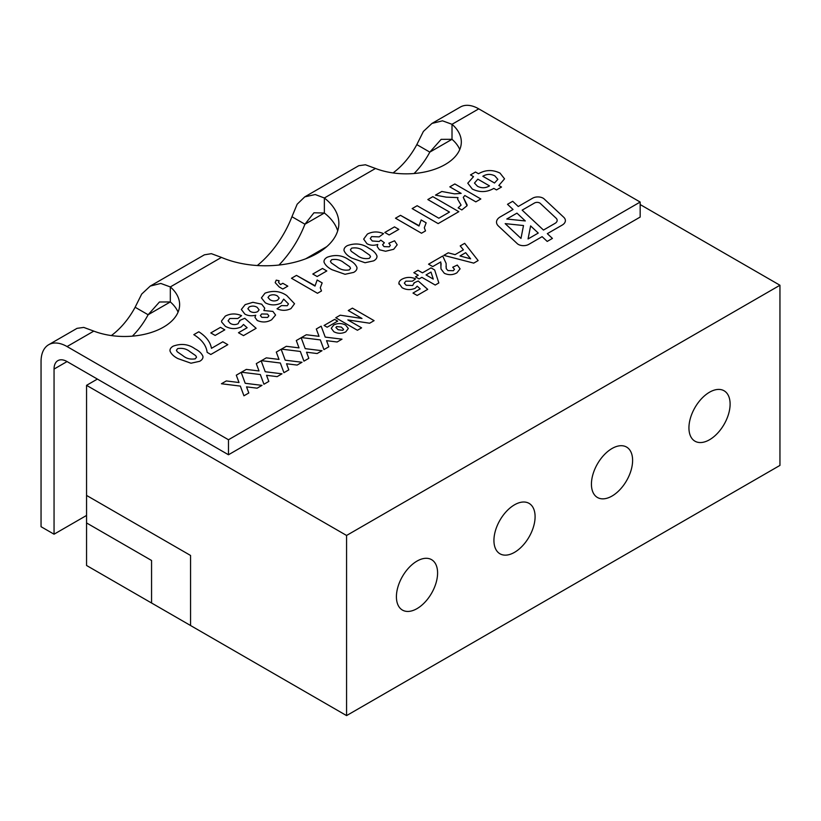 <?xml version="1.0" encoding="UTF-8"?>
<svg xmlns="http://www.w3.org/2000/svg" width="821" height="821" viewBox="0 0 821 821"><rect width="100%" height="100%" fill="white"/><g stroke="black" fill="none" stroke-linecap="round" stroke-linejoin="round"><path stroke-width="1.23" d="M518.318 244.412A7.358 4.249 0 0 0 528.714 244.412L542.117 236.664L547.207 241.425L552.42 238.418L547.33 233.667L562.149 225.108A11.032 6.373 0 0 0 565.382 220.603A11.032 6.373 0 0 0 563.74 217.257L544.138 198.939A7.358 4.249 0 0 0 532.685 198.169L518.256 206.492L512.704 201.299L507.501 204.306L513.053 209.499L500.276 216.877A12.869 7.43 0 0 0 496.51 222.132A12.869 7.43 0 0 0 498.429 226.032L517.261 243.632A7.358 4.249 0 0 0 518.318 244.412M414.071 173.518A55.161 31.845 120 0 0 429.824 152.121L441.154 139.354L452.012 139.313L452.012 124.299L478.756 108.854L640.175 202.048L228.474 439.748L67.055 346.554L93.799 331.109L83.752 327.415L77.051 328.338L48.665 344.728A36.771 21.233 60 0 1 67.055 346.554M393.043 172.933A55.161 31.845 120 0 0 416.822 144.609L423.39 131.432L431.959 123.437L442.509 120.82L452.012 124.299A55.161 31.845 180 0 1 461.32 142.002A55.161 31.845 180 0 1 432.154 170.091A55.161 31.845 180 0 1 375.495 168.469L365.448 164.775L358.746 165.709L304.755 196.876L315.213 194.536L324.357 197.994A73.541 42.466 180 0 1 338.857 223.322A73.541 42.466 180 0 1 298.351 261.252A73.541 42.466 180 0 1 221.454 257.404L211.366 253.668L204.378 254.828L150.274 286.067L160.813 283.45L170.316 286.929A55.161 31.845 180 0 1 179.625 304.632A55.161 31.845 180 0 1 150.459 332.721A55.161 31.845 180 0 1 93.799 331.109M413.825 272.685L417.992 270.283L422.435 272.849L431.046 267.872L434.648 269.955L438.835 282.947L435.212 285.041L421.881 277.334L419.1 278.945L415.488 276.851L418.269 275.251L413.825 272.685L417.992 270.283L422.435 272.849L431.046 267.872M473.727 263.12L443.833 255.362L448.245 252.817L455.07 254.643L463.393 249.841L460.222 245.9L464.665 243.334L478.14 260.575L473.727 263.12M331.243 328.277L333.716 325.034C337.677 323.033 341.659 323.043 345.641 325.075L348.33 328.472L345.774 331.858C341.782 333.788 337.811 333.757 333.87 331.746L331.243 328.277L333.716 325.034C337.677 323.043 341.659 323.053 345.641 325.075L348.33 328.472M316.301 328.995L321.165 326.183L325.219 337.092L342.008 339.176L337.133 341.988L326.542 340.674L328.821 346.79L323.946 349.602L320.344 339.904L301.44 337.564L306.315 334.752L319.02 336.323L316.301 328.995L321.165 326.183L325.219 337.092M276.297 352.086L281.162 349.274L285.215 360.193L302.005 362.266L297.13 365.078L286.539 363.765L288.818 369.881L283.943 372.693L280.341 363.005L261.437 360.665L266.312 357.853L279.017 359.424L276.297 352.086L281.162 349.274L285.215 360.193L301.995 362.277M236.294 375.187L241.158 372.375L245.212 383.284L262.002 385.367L257.127 388.179L246.536 386.865L248.814 392.982L243.94 395.794L240.337 386.096L221.434 383.756L226.309 380.944L239.014 382.524L236.294 375.187L241.158 372.375L245.212 383.294L261.991 385.367M193.807 334.66L198.805 331.776C206.133 336.497 210.35 342.018 211.469 348.33L222.809 341.782L227.807 344.666L210.812 354.487L207.138 352.363C206.328 345.559 201.884 339.658 193.807 334.66L198.805 331.776C206.133 336.487 210.35 342.008 211.469 348.33L222.809 341.782L227.807 344.666M221.537 320.98L225.303 316.095C230.485 313.417 235.914 313.273 241.579 315.664L237.813 318.497L229.839 318.476L228.084 320.837L230.27 323.382C232.795 324.87 235.411 324.972 238.141 323.69L239.783 320.436L244.761 318.271L256.142 328.308L243.478 335.625L238.48 332.731L247.131 327.733L243.509 324.469L241.282 326.881C235.812 329.303 230.516 329.118 225.385 326.327L221.66 322.058L221.537 320.98L225.303 316.095C230.485 313.417 235.914 313.273 241.579 315.675M239.835 321.093L239.783 320.436L244.761 318.271L256.142 328.308M290.952 308.604C286.488 310.81 281.839 310.872 277.026 308.799L281.48 305.597L287.258 305.73L288.469 303.924L283.686 299.121L281.162 303.082C275.774 305.576 270.478 305.484 265.296 302.795L261.417 297.879L264.988 293.179C272.962 290.244 280.238 291.045 286.796 295.581L294.534 303.739L290.952 308.604M291.486 278.268L296.484 275.384L314.997 286.077L317.152 280.002L322.15 282.886L320.293 287.802L321.493 290.962L317.481 293.282L291.486 278.268L296.484 275.384L314.987 285.698M356.94 267.451L356.94 267.451C355.719 264.485 353.081 261.971 349.028 259.918L349.028 259.908C342.573 255.228 335.337 254.325 327.322 257.199L327.322 257.189C324.87 258.553 323.772 260.206 324.028 262.145C323.772 260.195 324.87 258.553 327.322 257.189C335.337 254.315 342.573 255.228 349.028 259.908C353.081 261.971 355.719 264.485 356.94 267.451L357.002 268.149L356.94 267.451C357.197 269.391 356.098 271.043 353.656 272.398L345.036 274.286L331.971 269.699C327.907 267.636 325.26 265.111 324.028 262.135L323.967 261.447M363.662 239.106L367.408 234.047C372.58 231.419 377.958 231.286 383.54 233.646L379.158 236.889L371.636 236.612L370.271 238.542L372.272 240.994L379.169 241.497L380.79 240.143L384.351 242.739L382.576 244.761L384.054 246.639L389.298 246.813L390.355 245.346L388.826 243.242L394.573 240.789L397.19 244.802L393.68 249.286L385.603 251.257L379.487 249.779L377.198 246.577L377.763 244.473C373.853 245.736 370.24 245.479 366.946 243.693L363.662 239.106L367.408 234.047C372.58 231.419 377.958 231.286 383.54 233.646M395.496 218.222L400.494 215.338L419.008 226.021L421.163 219.946L426.161 222.84L424.303 227.756L425.504 230.917L421.491 233.226L395.486 218.222L400.494 215.328L418.997 225.652M449.836 186.849L454.834 183.966L480.829 198.969L475.831 201.863L464.83 195.511L463.27 197.368L467.016 205.763L461.833 209.94L458.159 207.826L461.084 205.106L457.595 199.113L458.005 197.604L446.203 197.143L435.489 195.121L441.811 191.478L454.475 193.848L461.166 193.387L449.826 186.849L454.834 183.955L480.829 198.969M467.159 205.004L463.27 197.368M472.321 189.056L467.775 183.206L473.501 176.648L470.495 174.914L475.503 172.03L478.499 173.754C485.488 169.752 492.651 169.526 500.01 173.087L504.546 178.834L498.829 185.495L501.498 187.034L496.5 189.928L493.832 188.389C486.843 192.401 479.669 192.617 472.321 189.056M427.833 199.554L432.831 196.671L458.826 211.674L438.157 223.61L412.163 208.596L417.16 205.712L438.825 218.222L449.498 212.064L427.823 199.544L432.831 196.66L458.826 211.674M384.823 232.456L394.49 226.883L398.821 229.377L389.154 234.96L384.823 232.456L394.49 226.883L398.821 229.387M376.942 255.906L376.942 255.906C375.72 252.94 373.083 250.426 369.029 248.373L369.029 248.363C362.574 243.683 355.339 242.78 347.324 245.653L347.324 245.643C344.871 247.008 343.773 248.66 344.03 250.6C343.773 248.65 344.871 247.008 347.324 245.643C355.339 242.77 362.574 243.673 369.029 248.363C373.083 250.415 375.72 252.93 376.942 255.906L377.003 256.593L376.942 255.906C377.198 257.845 376.1 259.487 373.658 260.852L365.037 262.741L351.973 258.153C347.909 256.09 345.261 253.566 344.03 250.59L343.968 249.892M312.811 274.029L322.489 268.457L326.82 270.951L317.152 276.533L312.811 274.029M278.493 282.301L280.484 284.62L282.814 283.276L287.812 286.16L282.814 289.043L279.181 286.95L275.179 282.65L276.225 280.146L279.15 280.772L278.493 282.291L280.484 284.62L282.814 283.276L287.812 286.16M241.343 309.486L245.171 304.622L252.899 302.313L261.694 304.191L264.731 308.183L263.859 310.543L272.9 311.416L275.589 315.038L271.648 319.749C267.061 322.437 262.258 322.674 257.23 320.467L254.951 317.337L255.742 315.223C251.708 316.198 248.096 315.828 244.904 314.125L241.343 309.486L245.171 304.622L252.899 302.302L261.694 304.18L264.731 308.183M210.812 332.926L220.48 327.343L224.81 329.847L215.143 335.43L210.812 332.926L220.48 327.343M202.931 356.376L202.931 356.365C201.699 353.41 199.062 350.895 195.018 348.833L195.018 348.833C188.563 344.153 181.318 343.24 173.303 346.113L173.303 346.113C170.85 347.478 169.762 349.12 170.019 351.06C169.762 349.12 170.85 347.468 173.303 346.113C181.318 343.24 188.563 344.143 195.018 348.833C199.062 350.885 201.699 353.399 202.931 356.365L202.931 356.376C203.187 358.305 202.089 359.957 199.636 361.312L191.016 363.21L177.962 358.613C173.898 356.55 171.25 354.036 170.019 351.06L169.957 350.362M256.296 363.641L261.16 360.83L265.214 371.739L282.003 373.812L277.129 376.623L266.538 375.32L268.816 381.426L263.941 384.238L260.339 374.55L241.436 372.211L246.31 369.399L259.015 370.969L256.296 363.641L261.16 360.83L265.214 371.739L281.993 373.822M296.299 340.541L301.163 337.729L305.217 348.638L322.006 350.721L317.132 353.533L306.541 352.219L308.819 358.336L303.944 361.148L300.342 351.45L281.439 349.12L286.313 346.308L299.018 347.878L296.299 340.541L301.163 337.729L305.217 348.638M348.258 310.543L352.425 308.142L374.089 320.652L369.645 323.217L347.847 319.933L361.589 327.866L357.422 330.268L335.758 317.758L340.202 315.192L361.999 318.476L348.258 310.543L352.425 308.142L374.089 320.652M324.09 325.465L334.64 319.369L337.698 321.124L327.138 327.22L324.09 325.455L334.64 319.369L337.698 321.134M440.764 261.94L432.718 266.589L428.552 264.188L442.714 256.008L446.101 263.356L446.255 268.641L447.927 270.561L453.346 270.725L454.475 269.278L452.72 267.236L457.297 265.06L460.099 268.836L456.866 272.859C452.823 275.117 448.646 275.261 444.325 273.29L440.99 268.939L440.764 261.94M415.58 278.832C410.859 276.841 406.333 276.954 402.013 279.191L402.013 279.191C399.581 280.566 398.575 282.219 398.985 284.158C398.575 282.219 399.581 280.556 402.013 279.191C406.333 276.954 410.859 276.831 415.58 278.832L412.44 281.182L405.8 281.172L404.332 283.142L406.159 285.256L412.706 285.523L414.082 282.804L418.228 280.998L427.72 289.361L417.16 295.457L412.994 293.056L420.208 288.889L417.191 286.17L415.323 288.181C410.767 290.193 406.354 290.039 402.085 287.719L398.873 283.255M414.133 283.348L414.082 282.804M640.175 202.048L640.175 217.062L228.474 454.762L67.055 361.558A18.39 10.611 60 0 0 57.86 360.655A18.39 10.611 60 0 0 54.053 369.07L54.053 534.204L86.554 515.444M228.474 439.748L228.474 454.762M132.376 336.148A55.161 31.845 120 0 0 148.129 314.751L159.459 301.995L170.316 301.943A55.161 31.845 180 0 1 178.075 312.144M278.986 265.039A73.541 42.466 120 0 0 304.94 224.215L313.95 212.793L324.357 213.008A73.541 42.466 180 0 1 337.698 230.824M416.822 144.609L429.824 152.121L452.012 139.313A55.161 31.845 180 0 1 459.76 149.504M257.291 265.532A73.541 42.466 120 0 0 291.937 216.713L304.94 224.215L324.357 213.008L324.357 197.994L375.495 168.469M111.348 335.563A55.161 31.845 120 0 0 135.126 307.249L148.129 314.751L170.316 301.943L170.316 286.929L221.454 257.404M48.665 344.728A36.771 21.233 60 0 0 41.05 361.558L41.05 526.702L54.053 534.204M478.756 108.854A36.771 21.233 -120 0 0 460.365 107.038L431.959 123.437M291.937 216.713L297.171 204.203L304.755 196.876M135.126 307.249L141.694 294.062L150.274 286.067M467.775 183.206L473.501 176.648M470.505 174.914L475.503 172.03L478.499 173.754C485.488 169.752 492.651 169.526 500.01 173.098L504.546 178.834M498.829 185.505L501.498 187.044M482.83 176.269L494.499 183.001L497.854 179.337L494.847 175.889C490.732 173.795 486.73 173.919 482.83 176.258L494.499 183.001L497.854 179.337M474.466 183.062L477.494 186.264C481.609 188.358 485.611 188.235 489.501 185.885L477.832 179.152L474.466 183.062L477.494 186.275C481.609 188.358 485.611 188.225 489.501 185.885L489.501 185.885M458.169 207.826L461.084 205.117M457.595 199.113L458.005 197.604M435.499 195.121L441.811 191.478L454.475 193.848L461.166 193.387M412.163 208.596L417.16 205.712L438.825 218.222L449.498 212.064M419.008 226.021L421.163 219.946M421.163 219.956L426.161 222.84M424.303 227.756L425.504 230.917M370.271 238.542L372.272 241.005L379.169 241.497M379.169 241.507L380.79 240.143L384.351 242.739M382.576 244.761L384.054 246.649L389.298 246.813L390.355 245.346M388.826 243.242L394.573 240.789L397.19 244.812M377.198 246.577L377.763 244.473M350.423 249.769L351.265 251.318L356.981 255.269C360.398 258.133 364.514 259.159 369.317 258.348L370.548 256.727L369.717 255.177L363.98 251.216C360.563 248.363 356.458 247.337 351.655 248.147L350.423 249.769L351.265 251.329L356.981 255.259C360.398 258.122 364.514 259.149 369.317 258.348L370.548 256.727M330.422 261.314L331.263 262.864L336.979 266.815C340.397 269.678 344.512 270.704 349.315 269.904L350.546 268.282L349.715 266.722L343.978 262.771C340.561 259.908 336.456 258.882 331.653 259.693L330.422 261.314L331.263 262.874L336.979 266.815C340.397 269.668 344.512 270.704 349.315 269.893L350.546 268.282M312.822 274.04L322.489 268.457L326.809 270.961M314.997 286.077L317.152 280.002L322.15 282.886M320.293 287.812L321.493 290.962M275.179 282.65L276.225 280.146L279.14 280.772M277.036 308.799L281.48 305.597L287.258 305.73L288.469 303.924M261.417 297.879L264.988 293.179C272.962 290.254 280.238 291.055 286.796 295.581L294.534 303.739M267.985 297.5L270.037 299.757C272.469 301.225 275.014 301.338 277.672 300.106L279.191 298.064L277.406 295.929C274.861 294.513 272.192 294.411 269.421 295.622L267.985 297.51L270.037 299.768C272.469 301.215 275.014 301.328 277.672 300.096L279.191 298.064M263.859 310.543L272.9 311.416L275.589 315.038M254.951 317.337L255.742 315.223M247.88 308.737L250.107 311.354C252.54 312.719 255.054 312.822 257.65 311.662L259.097 309.835L257.168 307.341C254.664 305.864 252.026 305.71 249.245 306.89L247.88 308.737L250.107 311.354C252.54 312.709 255.054 312.811 257.65 311.652L259.097 309.845M260.39 315.572L261.858 317.358L267.615 317.46L268.888 315.839L267.502 314.084L261.663 313.961L260.39 315.582L261.858 317.368L267.615 317.45L268.888 315.839M228.084 320.847L230.27 323.382C232.795 324.87 235.411 324.983 238.141 323.7L239.783 320.436M238.48 332.741L247.131 327.733M220.48 327.353L224.8 329.847M176.412 350.239L177.244 351.788L182.96 355.729C186.377 358.592 190.493 359.629 195.306 358.818L196.537 357.197L195.696 355.637L189.959 351.686C186.541 348.833 182.436 347.806 177.634 348.617L176.412 350.239L177.244 351.788L182.96 355.729C186.377 358.592 190.493 359.619 195.306 358.818L196.537 357.197M246.536 386.865L248.804 392.982M221.444 383.756L226.309 380.944L239.014 382.524M266.538 375.32L268.806 381.426M241.446 372.211L246.31 369.399L259.015 370.969M286.539 363.775L288.807 369.881M261.447 360.665L266.312 357.853L279.017 359.424M305.217 348.648L321.996 350.721M306.541 352.23L308.819 358.336M281.449 349.12L286.313 346.308L299.018 347.878M325.219 337.103L341.998 339.176M326.542 340.674L328.821 346.79M301.451 337.564L306.315 334.752L319.02 336.323M347.847 319.933L361.589 327.866M335.758 317.758L340.202 315.192L361.999 318.476M335.902 327.507L338.129 329.724L342.85 330.35L343.599 329.365L341.341 327.076L336.631 326.563L335.902 327.517L338.129 329.724L342.85 330.35L343.599 329.375M443.833 255.362L448.245 252.817L455.07 254.654L463.393 249.841M460.222 245.9L464.665 243.334L478.14 260.575M460.006 255.967L470.638 258.82L465.692 252.683L460.006 255.967L470.638 258.81M428.552 264.188L442.714 256.008L446.101 263.356M446.029 266.189L446.255 268.641L447.927 270.571L453.346 270.725L454.475 269.288M452.72 267.236L457.297 265.06L460.099 268.847M440.867 267.625L441.103 263.469M431.046 267.882L434.648 269.955L438.835 282.947M415.498 276.862L418.269 275.251M426.048 274.932L433.262 279.099L431.004 272.069L426.048 274.932L433.262 279.099M404.332 283.142L406.159 285.267L412.706 285.523L414.082 282.814L418.228 280.998L427.71 289.372M412.994 293.056L420.208 288.889M513.053 209.499L500.276 216.877A12.869 7.43 0 0 0 496.51 222.132M565.382 220.603A11.032 6.373 0 0 0 563.74 217.257L544.138 198.939A7.358 4.249 0 0 0 532.685 198.169L518.256 206.492L512.704 201.299L507.501 204.306M547.33 233.667L552.41 238.418M505.182 223.64L520.986 238.408L523.5 225.539L505.182 223.63L520.986 238.408L523.5 225.539M555.006 223.394A7.358 4.249 0 0 0 557.161 220.387L557.161 220.387A7.358 4.249 0 0 0 556.063 218.15L540.269 203.382A3.674 2.124 0 0 0 534.533 202.992L522.166 210.135L543.461 230.054L555.006 223.384A7.358 4.249 0 0 0 557.161 220.387L557.161 220.387M506.783 219.022L525.307 220.952L516.953 213.142L506.783 219.022L525.307 220.952M528.067 238.942L538.258 233.061L530.612 225.908L528.067 238.942L538.258 233.061M522.166 210.145L543.461 230.054L555.006 223.384M416.996 608.638A29.115 16.81 120 0 0 436.023 582.992A29.115 16.81 120 0 0 431.559 559.655A29.115 16.81 120 0 0 402.444 576.465A29.115 16.81 120 0 0 402.444 610.085A29.115 16.81 120 0 0 416.996 608.638M514.51 552.348A29.115 16.81 120 0 0 533.527 526.692A29.115 16.81 120 0 0 529.063 503.365A29.115 16.81 120 0 0 499.958 520.175A29.115 16.81 120 0 0 499.958 553.785A29.115 16.81 120 0 0 514.51 552.348M612.014 496.048A29.115 16.81 120 0 0 631.041 470.392A29.115 16.81 120 0 0 626.577 447.065A29.115 16.81 120 0 0 597.462 463.875A29.115 16.81 120 0 0 597.462 497.495A29.115 16.81 120 0 0 612.014 496.048M709.529 439.748A29.115 16.81 120 0 0 728.545 414.102A29.115 16.81 120 0 0 724.081 390.775A29.115 16.81 120 0 0 694.966 407.575A29.115 16.81 120 0 0 694.966 441.195A29.115 16.81 120 0 0 709.529 439.748M346.575 715.604L779.95 465.404L779.95 285.246L346.575 535.456L346.575 715.604L190.564 625.53L190.564 555.468L86.554 495.422L86.564 522.946L151.557 560.476L151.567 603.004L190.564 625.52M86.554 495.422L86.554 522.946L151.567 560.476L151.557 603.014L86.554 565.484L86.554 385.336L97.391 379.076M779.95 285.246L640.175 204.552M326.758 246.649L305.72 258.8M346.575 535.456L86.554 385.336M54.053 369.07L67.055 361.558"/></g></svg>

